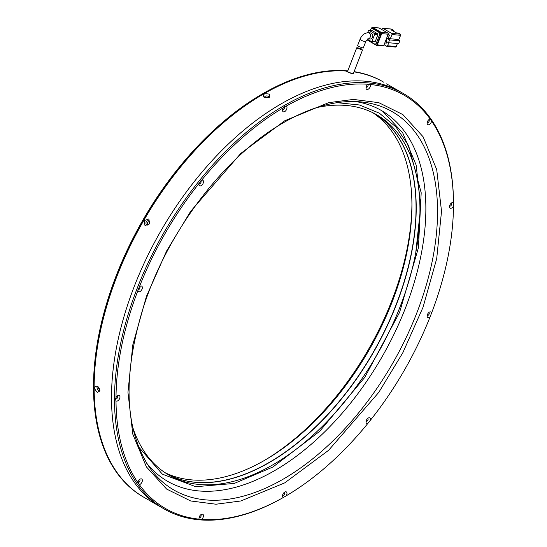 <?xml version="1.0" encoding="UTF-8"?>
<svg xmlns="http://www.w3.org/2000/svg" width="547" height="547" viewBox="0 0 547 547"><rect width="100%" height="100%" fill="white"/><g stroke="black" fill="none" stroke-linecap="round" stroke-linejoin="round"><path stroke-width="0.82" d="M262.382 93.92L263.004 93.564L262.382 93.92A238.813 137.878 120 0 0 93.516 386.408L93.516 387.126A239.695 138.391 -60 0 1 263.004 93.564L263.004 93.564A239.695 138.391 -60 0 1 347.796 70.857M353.512 73.175L353.793 73.893L348.227 72.259L346.107 71.042A239.695 138.391 120 0 0 143.786 220.434A239.695 138.391 120 0 0 143.786 497.216L143.164 496.854A239.695 138.391 -60 0 1 93.516 387.126M411.932 204.017A211.498 122.111 -60 0 1 263.64 460.868M372.794 112.696A207.969 120.073 -60 0 1 411.932 205.446A207.969 120.073 -60 0 1 264.878 460.157A207.969 120.073 -60 0 1 264.878 460.164A207.969 120.073 -60 0 1 164.982 472.642M146.911 499.001L143.786 497.216A239.695 138.391 -60 0 1 107.041 305.144A239.695 138.391 -60 0 1 263.633 93.92A239.695 138.391 -60 0 1 347.68 71.158M374.907 113.776A207.969 120.073 -60 0 1 404.315 281.049A207.969 120.073 -60 0 1 268.987 462.536A207.969 120.073 -60 0 1 166.979 473.934M147.786 224.783C146.76 222.834 147.348 221.815 149.543 221.726M99.698 389.252L98.501 387.18M354.114 71.643A239.695 138.391 -60 0 1 382.852 81.688L383.474 82.05A239.695 138.391 120 0 0 354.018 71.889A239.695 138.391 -60 0 1 383.474 82.05A239.695 138.391 120 0 1 383.673 82.159M369.95 39.056A3.084 2.434 -84.9 0 0 372.562 36.731A3.084 2.434 -84.9 0 0 371.31 33.169A3.084 2.434 -84.9 0 0 370.497 32.909L368.336 32.717A3.084 2.434 95.1 0 1 369.157 32.977A3.084 2.434 95.1 0 1 370.422 36.451A3.084 2.434 95.1 0 1 367.926 38.871L369.95 39.056M358.606 46.502L363.256 48.068L365.834 41.435A3.084 0.65 21.2 0 1 364.049 41.367A3.084 0.65 21.2 0 1 361.068 40.15A3.084 0.65 21.2 0 1 360.083 39.199L357.54 45.75L358.606 46.502M393.108 31.015L393.43 30.194L391.358 30.003L396.343 32.882L398.414 33.066L400.281 34.146L391.645 33.374L382.921 28.341A0.882 0.697 -84.9 0 0 381.991 28.786L381.717 29.49M388.144 34.304L389.464 35.07L388.11 38.557M386.859 41.777L386.353 43.097L384.787 42.96M390.326 38.755L387.085 38.468L389.58 39.904L399.83 40.82L397.341 39.384L390.326 38.755L391.96 34.543L400.595 35.309L398.613 40.122M391.645 33.374A0.882 0.697 95.1 0 1 391.96 34.543M384.09 44.745L386.661 46.228A0.882 0.697 95.1 0 0 387.597 45.784L388.773 42.741M393.43 30.194L391.556 29.114A0.882 0.697 -84.9 0 0 391.084 29.066M387.898 34.926L389.464 35.07M387.085 38.468L385.997 41.278L388.486 42.714L398.742 43.63L399.83 40.82M397.409 43.514L396.233 46.557L387.597 45.784M388.179 34.201L383.816 45.442L377.341 44.868L381.703 33.627L388.179 34.201A0.882 0.697 -84.9 0 0 387.871 33.039L381.396 32.464L372.671 27.425L379.146 28.006A0.882 0.697 -84.9 0 0 378.668 27.959M382.886 45.886A0.882 0.697 -84.9 0 0 383.816 45.442M379.146 28.006L387.871 33.039M400.595 35.309A0.882 0.697 -84.9 0 0 400.281 34.146M389.58 39.904L388.486 42.714M395.296 46.994A0.882 0.697 -84.9 0 0 396.233 46.557M372.671 27.425A0.882 0.697 95.1 0 0 371.734 27.87L371.475 28.547M367.317 39.322A0.882 0.697 95.1 0 0 367.687 40.273L376.411 45.312A0.882 0.697 95.1 0 0 376.644 45.387L383.119 45.962M381.396 32.464A0.882 0.697 95.1 0 1 381.703 33.627M373.539 28.717A1.764 1.388 -84.9 0 0 373.075 28.567L371.994 28.471A1.764 1.388 95.1 0 1 372.466 28.615L373.539 28.717L380.021 32.458L378.941 32.362L372.466 28.615M377.403 43.131L376.329 43.035A1.764 1.388 95.1 0 1 374.921 44.075L376.001 44.17A1.764 1.388 -84.9 0 0 377.403 43.131L380.644 34.782A1.764 1.388 -84.9 0 0 380.021 32.458M377.341 44.868A0.882 0.697 95.1 0 1 376.644 45.387M374.921 44.075A1.764 1.388 95.1 0 1 374.456 43.924L367.974 40.184A1.764 1.388 95.1 0 1 367.297 39.281M371.994 28.471A1.764 1.388 95.1 0 0 370.592 29.504L370.189 30.557M378.941 32.362A1.764 1.388 95.1 0 1 379.57 34.687L380.644 34.782M376.329 43.035L379.57 34.687M374.394 41.722A0.882 0.697 -84.9 0 0 375.331 41.285L377.82 34.858A0.882 0.697 -84.9 0 0 377.512 33.695L372.528 30.817A0.882 0.697 -84.9 0 0 372.049 30.776M367.352 39.24L371.16 41.435A0.882 0.697 95.1 0 0 371.392 41.51L374.627 41.798M377.512 33.695L374.271 33.408L369.287 30.529A0.882 0.697 95.1 0 0 368.35 30.974L367.68 32.697M375.331 41.285L372.09 40.991L374.586 34.57L377.82 34.858M372.09 40.991A0.882 0.697 95.1 0 1 371.392 41.51M374.271 33.408A0.882 0.697 95.1 0 1 374.586 34.57M357.813 48.533C356.111 47.411 357.362 47.541 361.567 48.929L362.463 50.119L356.747 47.787L347.618 71.322A3.084 0.65 21.2 0 0 348.603 72.272A3.084 0.65 21.2 0 0 351.584 73.483A3.084 0.65 21.2 0 0 353.369 73.551L362.463 50.119M138.459 446.742L162.377 474.16L195.764 486.7L234.26 483.439L272.898 467.015L319.687 431.303L364.753 377.403L399.583 312.385L418.428 247.791L421.19 192.756L408.582 145.591L395.946 126.945L379.317 113.147L359.379 104.969L337.102 102.679M139.321 286.943A3.173 1.832 120 0 1 140.114 286.313L140.114 286.313A3.173 1.832 120 0 1 142.357 287.606A3.173 1.832 120 0 1 140.114 291.489A3.173 1.832 120 0 1 137.899 290.594L139.321 286.943A238.636 137.776 -60 0 1 199.142 183.32L201.597 180.264A238.636 137.776 -60 0 1 283.325 107.8L284.495 106.542L286.156 106.159A238.636 137.776 -60 0 1 367.885 84.265L370.34 84.484A238.636 137.776 -60 0 1 430.161 119.027L431.576 121.044A238.636 137.776 -60 0 1 453.477 202.766L453.484 203.532A239.695 138.391 120 0 0 403.836 93.804A239.695 138.391 120 0 0 283.996 105.68A239.695 138.391 120 0 0 114.501 399.242A239.695 138.391 120 0 0 164.148 508.97A239.695 138.391 120 0 0 283.996 497.1L283.325 497.483A238.636 137.776 -60 0 1 201.597 519.376A3.173 1.832 120 0 0 203.477 515.527A3.173 1.832 120 0 0 201.241 514.44L201.241 514.44A3.173 1.832 120 0 0 198.999 518.324A3.173 1.832 120 0 0 199.142 519.158A238.636 137.776 -60 0 1 139.321 484.615A3.173 1.832 120 0 0 140.114 484.327A3.173 1.832 120 0 0 142.357 480.444A3.173 1.832 120 0 0 140.114 479.145L140.114 479.145A3.173 1.832 120 0 0 137.899 482.598A238.636 137.776 -60 0 1 116.005 400.876A3.173 1.832 120 0 0 117.742 400.828A3.173 1.832 120 0 0 119.984 396.944A3.173 1.832 120 0 0 117.742 395.645L117.742 395.645A3.173 1.832 120 0 0 116.005 397.601A238.636 137.776 -60 0 1 137.899 290.594L137.871 290.074M116.005 400.876L115.499 399.242L116.005 397.601M137.988 482.146A1.497 0.862 120 0 0 138.186 482.351A1.497 0.862 120 0 0 138.931 482.276A1.497 0.862 120 0 0 139.909 480.957A1.497 0.862 120 0 0 139.683 479.753A1.497 0.862 120 0 0 139.41 479.685M201.597 519.376L199.142 519.158M199.115 517.441A1.497 0.862 120 0 0 199.306 517.64A1.497 0.862 120 0 0 200.058 517.565A1.497 0.862 120 0 0 201.036 516.245A1.497 0.862 120 0 0 200.804 515.048A1.497 0.862 120 0 0 200.537 514.973M453.484 204.113L453.477 206.041A238.636 137.776 -60 0 1 431.576 313.048L430.161 316.699A238.636 137.776 -60 0 1 370.34 420.322A3.173 1.832 120 0 0 368.24 418.024L368.24 418.024A3.173 1.832 120 0 0 365.998 421.908A3.173 1.832 120 0 0 367.885 423.378A238.636 137.776 -60 0 1 286.156 495.842A3.173 1.832 120 0 0 286.854 492.567A3.173 1.832 120 0 0 284.741 492.061L284.741 492.061A3.173 1.832 120 0 0 282.498 495.951A3.173 1.832 120 0 0 283.325 497.483M286.156 495.842L284.495 496.813M282.614 495.069A1.497 0.862 120 0 0 282.806 495.267A1.497 0.862 120 0 0 283.558 495.192A1.497 0.862 120 0 0 284.536 493.873A1.497 0.862 120 0 0 284.303 492.676A1.497 0.862 120 0 0 284.037 492.601M370.34 420.322L367.885 423.378M366.107 421.026A1.497 0.862 120 0 0 366.305 421.224A1.497 0.862 120 0 0 367.058 421.149A1.497 0.862 120 0 0 368.035 419.829A1.497 0.862 120 0 0 367.803 418.633A1.497 0.862 120 0 0 367.536 418.558M431.576 313.048A3.173 1.832 120 0 0 429.368 312.152L429.368 312.152A3.173 1.832 120 0 0 427.125 316.036A3.173 1.832 120 0 0 429.368 317.328A3.173 1.832 120 0 0 430.161 316.699M427.234 315.154A1.497 0.862 120 0 0 427.433 315.352A1.497 0.862 120 0 0 428.178 315.277A1.497 0.862 120 0 0 429.163 313.957A1.497 0.862 120 0 0 428.93 312.761A1.497 0.862 120 0 0 428.657 312.686M453.477 202.766A3.173 1.832 120 0 0 451.74 202.814L451.74 202.814A3.173 1.832 120 0 0 449.497 206.698A3.173 1.832 120 0 0 451.74 207.997A3.173 1.832 120 0 0 453.477 206.041M449.607 205.822A1.497 0.862 120 0 0 449.805 206.021A1.497 0.862 120 0 0 450.557 205.945A1.497 0.862 120 0 0 451.535 204.626A1.497 0.862 120 0 0 451.302 203.422A1.497 0.862 120 0 0 451.036 203.354M430.161 119.027A3.173 1.832 120 0 0 429.368 119.314L429.368 119.314A3.173 1.832 120 0 0 427.125 123.198A3.173 1.832 120 0 0 429.368 124.497A3.173 1.832 120 0 0 431.576 121.044M427.234 122.323A1.497 0.862 120 0 0 427.433 122.521A1.497 0.862 120 0 0 428.178 122.446A1.497 0.862 120 0 0 429.163 121.126A1.497 0.862 120 0 0 428.93 119.923A1.497 0.862 120 0 0 428.657 119.855M367.885 84.265A3.173 1.832 120 0 0 365.998 87.91A3.173 1.832 120 0 0 368.24 89.202A3.173 1.832 120 0 0 370.34 84.484M366.107 87.028A1.497 0.862 120 0 0 366.305 87.226A1.497 0.862 120 0 0 367.058 87.158A1.497 0.862 120 0 0 368.035 85.831A1.497 0.862 120 0 0 367.803 84.635A1.497 0.862 120 0 0 367.536 84.566M283.325 107.8A3.173 1.832 120 0 0 282.498 110.282A3.173 1.832 120 0 0 284.741 111.581A3.173 1.832 120 0 0 286.854 108.634A3.173 1.832 120 0 0 286.156 106.159M282.614 109.4A1.497 0.862 120 0 0 282.806 109.598A1.497 0.862 120 0 0 283.558 109.53A1.497 0.862 120 0 0 284.536 108.21A1.497 0.862 120 0 0 284.303 107.007A1.497 0.862 120 0 0 283.961 106.939M199.142 183.32A3.173 1.832 120 0 0 198.999 184.325A3.173 1.832 120 0 0 201.241 185.618A3.173 1.832 120 0 0 203.477 181.946A3.173 1.832 120 0 0 201.597 180.264M199.115 183.443A1.497 0.862 120 0 0 199.306 183.642A1.497 0.862 120 0 0 200.058 183.566A1.497 0.862 120 0 0 201.036 182.247A1.497 0.862 120 0 0 200.804 181.05A1.497 0.862 120 0 0 200.462 180.982M137.953 289.247A1.497 0.862 120 0 0 138.186 289.513A1.497 0.862 120 0 0 138.931 289.445A1.497 0.862 120 0 0 139.909 288.119A1.497 0.862 120 0 0 139.683 286.922A1.497 0.862 120 0 0 139.41 286.854M115.581 398.585A1.497 0.862 120 0 0 115.807 398.852A1.497 0.862 120 0 0 116.559 398.777A1.497 0.862 120 0 0 117.537 397.457A1.497 0.862 120 0 0 117.311 396.254A1.497 0.862 120 0 0 117.037 396.185M281.001 103.951A239.695 138.391 120 0 0 124.408 315.175A239.695 138.391 120 0 0 161.153 507.247A239.695 138.391 -60 0 1 161.153 230.465A239.695 138.391 -60 0 1 400.848 92.081A239.695 138.391 120 0 0 281.001 103.951M167.061 473.982A207.969 120.073 120 0 0 269.158 462.632A207.969 120.073 120 0 0 404.513 281.069A207.969 120.073 120 0 0 374.996 113.824M132.463 426.455A207.969 120.073 120 0 0 168.914 475.09A207.969 120.073 120 0 0 272.898 464.793A207.969 120.073 120 0 0 408.759 281.527A207.969 120.073 120 0 0 376.883 114.877A207.969 120.073 120 0 0 316.542 107.629M139.321 484.615L137.871 482.905M144.155 497.428L148.839 500.095M97.277 392.411C93.722 388.295 93.722 386.203 97.277 386.134L99.998 390.866L97.277 392.411M97.981 386.647A2.113 1.224 -120 0 0 97.441 386.736A2.113 1.224 -120 0 0 97.12 388.432A2.113 1.224 -120 0 0 98.501 390.291A2.113 1.224 -120 0 0 99.561 390.401A2.113 1.224 -120 0 0 99.903 389.984M144.989 225.576L144.155 220.653L148.839 218.916L149.639 223.819L144.989 225.576M148.839 220.913A2.113 1.73 -60 0 0 146.281 221.884A2.113 1.73 -60 0 0 146.719 224.578A2.113 1.73 -60 0 0 149.276 223.607A2.113 1.73 -60 0 0 148.839 220.913M98.255 386.907L99.752 389.567M147.608 225.09L147.164 222.39L149.721 221.426M388.5 84.983L386.579 83.869M264.023 97.318C262.307 94.2 264.119 93.154 269.466 94.173L269.486 97.304L264.023 97.318M268.673 97.66A2.113 1.224 0 0 0 268.864 97.161A2.113 1.224 0 0 0 268.242 96.293A2.113 1.224 0 0 0 265.938 96.033A2.113 1.224 0 0 0 264.632 97.161A2.113 1.224 0 0 0 264.823 97.667M265.186 97.776L268.242 97.742M382.921 28.341L391.556 29.114M369.287 30.529L372.528 30.817M284.741 482.864L328.638 450.277L378.811 392.343L402.865 352.665L423.084 307.147L436.704 258.649L441.525 211.299L436.704 169.522L423.084 136.757L402.865 114.583L378.811 102.679L353.444 99.417L328.638 102.672L284.741 120.778L240.837 153.365L190.671 211.299L166.616 250.977L146.398 296.495L132.777 344.993L127.957 392.343L132.777 434.12L146.398 466.885L166.616 489.059L190.671 500.963L216.038 504.225L240.837 500.97L284.741 482.864M360.521 101.865A218.417 126.104 -60 0 1 437.545 211.71A218.417 126.104 -60 0 1 283.1 479.213A218.417 126.104 -60 0 1 149.468 467.432C124.661 429.539 122.473 376.685 142.897 308.87C166.89 232.126 224.755 155.772 284.009 122.391C311.578 106.672 337.082 99.834 360.521 101.865M146.63 463.159A214.007 123.56 120 0 0 274.539 470.673A214.007 123.56 120 0 0 425.867 208.564A214.007 123.56 120 0 0 355.406 101.544M415.734 252.926L420.759 206.253L416.144 165.071L402.715 132.88L382.729 111.294M368.336 32.717C364.528 32.909 361.779 35.07 360.083 39.199M391.324 29.039L382.688 28.266M395.529 47.069L386.893 46.297M372.439 27.35L378.914 27.931M369.054 30.454L372.295 30.741M367.789 38.858L365.834 41.435M164.148 508.97L149.639 500.594M403.836 93.804L389.334 85.435M383.85 82.269L383.474 82.05"/></g></svg>
